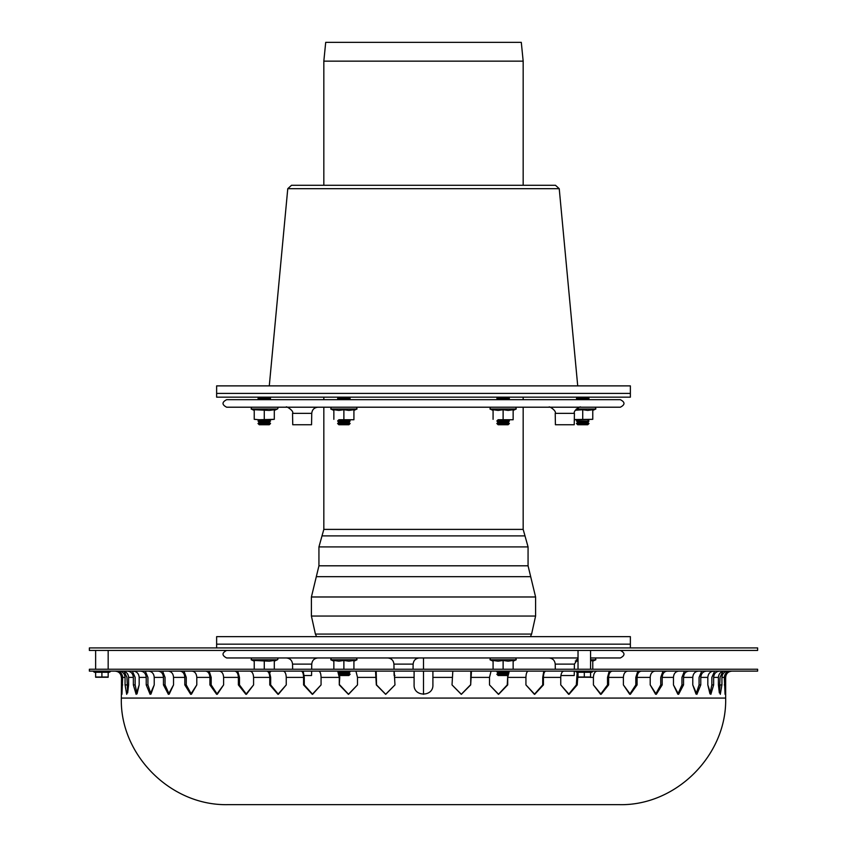<?xml version="1.0" encoding="UTF-8"?>
<svg xmlns="http://www.w3.org/2000/svg" width="847" height="847" viewBox="0 0 847 847"><rect width="100%" height="100%" fill="white"/><g stroke="black" fill="none" stroke-linecap="round" stroke-linejoin="round"><path stroke-width="1.27" d="M577.718 397.169L576.458 398.429L589.004 398.429L587.744 399.678M576.458 398.429L577.718 399.678M577.718 424.749L587.744 424.749L589.004 423.5L576.458 423.5L577.718 424.749M574.308 419.54L592.762 419.318L577.718 419.741L576.458 420.991L577.718 422.251L587.744 422.251L589.004 423.5M577.718 422.251L576.458 423.5M576.458 420.991L589.004 420.991L587.744 422.251M498.1 399.678L496.85 398.429L509.386 398.429L508.126 399.678M498.1 424.749L508.126 424.749L509.386 423.5L496.85 423.5L498.1 424.749M496.85 423.5L498.1 422.251L508.126 422.251L509.386 423.5M498.1 422.251L496.85 420.991L509.386 420.991L508.126 422.251M338.874 399.678L337.614 398.429L350.15 398.429L348.9 399.678M338.874 424.749L348.9 424.749L350.15 423.5L337.614 423.5L338.874 424.749M337.614 423.5L338.874 422.251L348.9 422.251L350.15 423.5M338.874 422.251L337.614 420.991L350.15 420.991L348.9 422.251M259.256 399.678L257.996 398.429L270.542 398.429L269.282 399.678M269.282 397.169L270.542 398.429M259.256 424.749L269.282 424.749L270.542 423.5L257.996 423.5L259.256 424.749M257.996 423.5L259.256 422.251L269.282 422.251L270.542 423.5M259.256 422.251L257.996 420.991L270.542 420.991L269.282 422.251M269.282 419.741L259.256 419.741L274.301 419.318L269.282 419.741L270.542 420.991M577.718 419.741L574.308 419.741M575.304 410.255L582.725 409.715L582.725 419.318M582.725 409.715L587.744 410.435L592.762 409.715L592.762 419.318M498.1 419.741L508.126 419.741L498.1 419.741L496.85 420.991M513.144 419.741L508.126 419.741L513.144 419.741M503.118 419.318L503.118 409.715L498.1 410.435L493.081 409.715L493.081 419.318M503.118 409.715L508.126 410.435L513.144 409.715L513.144 419.318M338.874 419.741L348.9 419.741L338.874 419.741L337.614 420.991M353.919 419.741L348.9 419.741L353.919 419.741M343.882 419.318L343.882 409.715L338.874 410.435L333.856 409.715L333.856 419.318M343.882 409.715L348.9 410.435L353.919 409.715L353.919 419.318M259.256 419.741L254.238 419.318L259.256 419.741L257.996 420.991M274.301 419.318L274.301 409.715L269.282 410.435L254.238 409.715L254.238 419.318M264.275 409.715L264.275 419.318M274.301 410.435L277.393 408.995A0.942 0.942 0 0 0 277.001 407.206M507.565 673.005L498.1 673.005L496.85 674.254L498.1 675.514L507.3 675.514M498.1 673.005L496.85 671.745L497.475 671.12L496.85 671.745L498.1 673.005L496.85 674.254L507.406 674.254M496.85 671.745L507.808 671.745M339.7 675.514L348.9 675.514L350.15 674.254L339.594 674.254M339.435 673.005L348.9 673.005L350.15 674.254M339.192 671.745L350.15 671.745L348.9 673.005M269.579 671.745L270.542 671.745L269.854 672.433M269.907 671.12L270.542 671.745M108.172 650.432L108.172 669.246M575.304 661.02L578.025 661.189M590.571 660.956L592.762 660.469L592.762 669.246M490.392 657.96L489.99 659.749L493.081 661.189L489.99 659.749L516.236 659.749L513.144 661.189L516.236 659.749L515.844 657.96L494.341 657.96M503.118 669.246L503.118 660.469L498.1 661.189L493.081 660.469L493.081 669.246M503.118 660.469L508.126 661.189L513.144 660.469L513.144 669.246M352.659 657.96L356.608 657.96L357.011 659.749L330.764 659.749L331.156 657.96L330.764 659.749L333.856 661.189L330.764 659.749M343.882 669.246L343.882 660.469L338.874 661.189L333.856 660.469L333.856 669.246M343.882 660.469L348.9 661.189L353.919 660.469L353.919 669.246M274.301 669.246L274.301 660.469L269.282 661.189L254.238 660.469L254.238 669.246M264.275 660.469L264.275 669.246M274.301 661.189L277.393 659.749A0.942 0.942 0 0 0 277.001 657.96M110.713 671.12A1.376 1.376 0 0 1 110.015 671.872L93.795 671.872L93.096 671.12M101.905 677.007L95.637 677.007L95.637 672.274L108.172 672.274L108.172 677.007L101.905 677.007L101.905 672.274M108.172 677.261L95.637 677.261M578.025 672.274L590.571 672.274L590.571 677.007L578.025 677.007L578.025 672.274M590.571 677.261L578.025 677.261M584.303 672.274L584.303 677.007M630.369 393.41L216.631 393.41L216.631 385.883L630.369 385.883L630.369 393.41L216.631 393.41L216.631 397.169L630.369 397.169L630.369 393.41M325.703 42.35L521.297 42.35L523.171 61.153L323.829 61.153L325.703 42.35M559.232 188.69L287.768 188.69L291.516 185.281L555.484 185.281L559.232 188.69L577.718 385.883M494.341 407.206L511.895 407.206M511.895 399.678L494.341 399.678M226.657 407.206L620.343 407.206C625.192 404.697 625.192 402.187 620.343 399.678L226.657 399.678C221.808 402.187 221.808 404.697 226.657 407.206M574.425 413.357L555.219 413.357L555.41 424.749L574.224 424.749L574.425 413.357C572.826 410.986 580.703 405.618 580.693 407.206M311.749 413.357L292.543 413.357L292.744 424.749L311.548 424.749L311.749 413.357C312.172 409.609 314.258 407.555 318.017 407.206M630.369 647.923L630.369 644.165L216.631 644.165L216.631 636.648L630.369 636.648L630.369 644.165L216.631 644.165L216.631 647.923M318.938 546.918L318.938 565.807L528.062 565.807L528.062 546.918L318.938 546.918L322.008 535.886L524.992 535.886L528.062 546.918M318.938 565.807L316.312 576.68L530.688 576.68L535.59 596.976L311.41 596.976L311.41 616.055L535.59 616.055L535.59 596.976M311.41 616.055L315.402 634.075L316.598 636.648M757.631 650.432L89.369 650.432L89.369 647.923L757.631 647.923L757.631 650.432M226.657 650.432C221.808 652.942 221.808 655.451 226.657 657.96L578.025 657.96M590.571 657.96L620.343 657.96C625.192 655.451 625.192 652.942 620.343 650.432M560.894 675.514L574.224 675.514L574.298 671.12M394.056 671.12L394.13 675.514L394.935 675.514M304.189 675.514L311.548 675.514L311.632 671.12M471.461 671.12L470.678 684.916L461.371 694.318L452.023 684.916L461.255 694.318L470.445 684.916L461.255 694.318M545.733 671.12C544.325 671.491 543.552 673.587 543.425 677.388L543.425 684.916L534.732 694.318L525.934 684.916L534.383 694.307L542.726 684.916L534.383 694.307M597.103 671.12C594.859 671.491 593.631 673.587 593.419 677.388C593.631 673.587 594.859 671.491 597.103 671.12M612.307 671.12C610.073 671.491 608.845 673.587 608.622 677.388L608.622 684.916L601.105 694.318L593.419 684.916L600.555 694.296L607.521 684.916L600.555 694.296M667.034 671.12C664.101 671.491 662.481 673.587 662.195 677.388L662.195 684.916L656.319 694.318L650.21 684.916L655.589 694.244L660.745 684.916L655.589 694.244M706.451 671.12C702.999 671.491 701.115 673.587 700.776 677.388L700.776 684.916L696.901 694.318L692.772 684.916L696.043 694.106L699.071 684.916L696.043 694.106M169.178 694.201L165.049 684.916L169.178 694.201L173.54 684.916L168.373 694.318L163.46 684.916L163.46 677.388C163.153 673.587 161.385 671.491 158.167 671.12M217.298 694.275L211.189 684.916L217.298 694.275L223.608 684.916L216.652 694.318L209.908 684.916L209.908 677.388C209.654 673.587 208.214 671.491 205.609 671.12M278.388 694.307L270.669 684.916L278.388 694.307L286.244 684.916L277.932 694.318L269.77 684.916L269.77 677.388C269.59 673.587 268.584 671.491 266.741 671.12M348.593 694.318L339.753 684.916L348.593 694.318L357.498 684.916L348.361 694.318L339.287 684.916L339.287 677.388L337.731 671.12M719.601 671.12C715.98 671.491 713.989 673.587 713.64 677.388L713.64 684.916L710.877 694.318L707.827 684.916L709.966 693.862L711.851 684.916L709.966 693.862M728.092 671.12C724.344 671.491 722.29 673.587 721.93 677.388L721.93 684.916L720.31 694.318L718.404 684.916L718.404 677.388C718.775 673.587 720.829 671.491 724.566 671.12M718.404 684.916L719.347 692.92L720.077 677.388L722.967 671.12M700.776 684.916L699.071 684.916L699.071 677.388L701.74 671.12M692.772 684.916L692.772 677.388C693.111 673.587 694.995 671.491 698.447 671.12M662.195 684.916L660.745 684.916L660.745 677.388L663.021 671.12M650.21 684.916L650.21 677.388C650.507 673.587 652.116 671.491 655.049 671.12M608.622 684.916L607.521 684.916L607.521 677.388L609.247 671.12M593.419 684.916L593.419 677.388L590.094 677.388M543.425 684.916L542.726 684.916L542.726 677.388L543.806 671.12M525.934 684.916L525.934 677.388C526.072 673.587 526.845 671.491 528.253 671.12M470.678 684.916L470.816 671.12M452.023 684.916L452.817 671.12M394.183 671.12L394.977 684.916L385.629 694.318L376.322 684.916L375.539 671.12M376.184 671.12L376.555 684.916L385.745 694.318L394.977 684.916M318.747 671.12C320.155 671.491 320.928 673.587 321.066 677.388L321.066 684.916L312.268 694.318L303.575 684.916L303.575 677.388C303.448 673.587 302.675 671.491 301.267 671.12M303.194 671.12L304.274 677.388L304.274 684.916L312.617 694.307L321.066 684.916M249.897 671.12C252.141 671.491 253.369 673.587 253.581 677.388L253.581 684.916L245.895 694.318L238.378 684.916L238.378 677.388C238.155 673.587 236.927 671.491 234.693 671.12M237.753 671.12L239.479 677.388L239.479 684.916L246.445 694.296L253.581 684.916M191.951 671.12C194.884 671.491 196.493 673.587 196.79 677.388L196.79 684.916L190.681 694.318L184.805 684.916L184.805 677.388C184.519 673.587 182.899 671.491 179.966 671.12M183.979 671.12L186.255 677.388L186.255 684.916L191.411 694.244L196.79 684.916M163.46 677.388L154.228 677.388C153.889 673.587 152.005 671.491 148.553 671.12C152.005 671.491 153.889 673.587 154.228 677.388L154.228 684.916L150.099 694.318L146.224 684.916L146.224 677.388C145.885 673.587 144.001 671.491 140.549 671.12M145.261 671.12L147.929 677.388L147.929 684.916L150.957 694.106L154.228 684.916M122.434 671.12C126.171 671.491 128.225 673.587 128.596 677.388L128.596 684.916L126.69 694.318L125.07 684.916L125.07 677.388C124.71 673.587 122.656 671.491 118.908 671.12M124.033 671.12L126.923 677.388L127.653 692.92L128.596 684.916M137.034 693.862L135.149 684.916L137.034 693.862L139.173 684.916L136.123 694.318L133.36 684.916L133.36 677.388C133.011 673.587 131.02 671.491 127.399 671.12M116.41 671.12C120.21 671.491 122.296 673.587 122.667 677.388L121.936 694.318L121.492 677.388C121.121 673.587 119.035 671.491 115.234 671.12M133.201 671.12C136.833 671.491 138.813 673.587 139.173 677.388L139.173 684.916M132.354 671.12L135.149 677.388L135.149 684.916L133.36 684.916M168.246 671.12C171.454 671.491 173.222 673.587 173.54 677.388L173.54 684.916M162.571 671.12L165.049 677.388L165.049 684.916L163.46 684.916M219.32 671.12C221.925 671.491 223.354 673.587 223.608 677.388L223.608 684.916M209.177 671.12L211.189 677.388L211.189 684.916L209.908 684.916M283.216 671.12C285.058 671.491 286.064 673.587 286.244 677.388L286.244 684.916M269.251 671.12L270.669 677.388L270.669 684.916L269.77 684.916M355.941 671.12L357.498 677.388L357.498 684.916M339.022 671.12L339.753 677.388L339.287 684.916M432.902 671.12L432.902 684.916C433.484 697.049 413.516 697.049 414.098 684.916C413.516 697.049 433.484 697.049 432.902 684.916M414.098 684.916L414.098 671.12M509.269 671.12L507.713 677.388L507.713 684.916L498.639 694.318L489.502 684.916L489.502 677.388L491.059 671.12M489.502 684.916L498.407 694.318L507.247 684.916L507.978 671.12M578.025 673.153L577.231 684.916L569.068 694.318L560.756 684.916L560.756 677.388C560.936 673.587 561.942 671.491 563.784 671.12M560.756 684.916L568.612 694.307L576.331 684.916L577.178 672.327M641.391 671.12C638.786 671.491 637.346 673.587 637.092 677.388L637.092 684.916L630.348 694.318L623.392 684.916L623.392 677.388C623.646 673.587 625.075 671.491 627.68 671.12M623.392 684.916L629.702 694.275L635.811 684.916L635.811 677.388L637.823 671.12M688.833 671.12C685.615 671.491 683.847 673.587 683.54 677.388L683.54 684.916L678.627 694.318L673.46 684.916L673.46 677.388C673.778 673.587 675.546 671.491 678.754 671.12C675.546 671.491 673.778 673.587 673.46 677.388L662.195 677.388M673.46 684.916L677.822 694.201L681.951 684.916L681.951 677.388L684.429 671.12M713.64 684.916L711.851 684.916L711.851 677.388L714.646 671.12M707.827 684.916L707.827 677.388C708.187 673.587 710.167 671.491 713.799 671.12M731.766 671.12C727.965 671.491 725.879 673.587 725.508 677.388L725.064 694.318L724.333 677.388C724.704 673.587 726.79 671.491 730.59 671.12M721.93 684.916L720.077 684.916L719.347 692.92M385.745 694.318L376.322 684.916M312.617 694.307L303.575 684.916M246.445 694.296L239.479 684.916L238.378 684.916M191.411 694.244L186.255 684.916L184.805 684.916M150.957 694.106L147.929 684.916L146.224 684.916M683.54 684.916L681.951 684.916L677.822 694.201M637.092 684.916L635.811 684.916L629.702 694.275M577.231 684.916L576.331 684.916L568.612 694.307M507.713 684.916L498.407 694.318M89.369 671.12L757.631 671.12L757.631 669.246L89.369 669.246L89.369 671.12M115.065 669.246L578.025 669.246L578.025 650.432M590.571 650.432L590.571 669.246L731.935 669.246M725.657 698.076L121.343 698.076C119.671 754.042 169.972 805.921 227.907 804.65L619.093 804.65C676.033 806.122 727.128 755.026 725.657 698.076L725.657 677.388C726.038 673.587 728.124 671.491 731.935 671.12M423.5 657.96L423.5 669.246M423.5 671.12L423.5 694.318M592.762 410.435L595.854 408.995L576.299 408.995M513.144 410.435L516.236 408.995L489.99 408.995L490.392 407.206M353.919 410.435L357.011 408.995L330.764 408.995L331.156 407.206M277.393 408.995L251.146 408.995L251.548 407.206M592.762 661.189L595.854 659.749L590.571 659.749M578.025 659.749L576.299 659.749M277.393 659.749L251.146 659.749L251.548 657.96M578.025 672.73L576.193 671.872L592.402 671.872L593.101 671.12M323.829 407.206L323.829 529.396L523.171 529.396L523.171 407.206M315.402 634.075L531.598 634.075L535.59 616.055M555.304 669.246L555.219 664.122L574.425 664.122L578.025 658.553M394.024 669.246L393.929 664.122L413.135 664.122C413.558 660.364 415.644 658.31 419.403 657.96M292.639 669.246L292.543 664.122L311.749 664.122C312.172 660.364 314.258 658.31 318.017 657.96M126.923 684.916L125.07 684.916M122.667 684.916L121.492 684.916M724.333 684.916L725.508 684.916M721.93 677.388L724.333 677.388M700.776 677.388L707.827 677.388M608.622 677.388L623.392 677.388M543.425 677.388L560.756 677.388M470.678 677.388L489.502 677.388M394.977 677.388L414.098 677.388M321.066 677.388L339.287 677.388M253.581 677.388L269.77 677.388M196.79 677.388L209.908 677.388M128.596 677.388L133.36 677.388M121.343 698.076L121.492 677.388M122.667 677.388L125.07 677.388M139.173 677.388L146.224 677.388M173.54 677.388L184.805 677.388M223.608 677.388L238.378 677.388M286.244 677.388L303.575 677.388M357.498 677.388L376.322 677.388M432.902 677.388L452.023 677.388M507.713 677.388L525.934 677.388M577.231 677.388L578.501 677.388M637.092 677.388L650.21 677.388M683.54 677.388L692.772 677.388M713.64 677.388L718.404 677.388M587.744 397.169L589.004 398.429M587.744 419.741L589.004 420.991M498.1 397.169L496.85 398.429M508.126 397.169L509.386 398.429M508.126 419.741L509.386 420.991M338.874 397.169L337.614 398.429M348.9 397.169L350.15 398.429M348.9 419.741L350.15 420.991M259.256 397.169L257.996 398.429M595.854 408.995L595.452 407.206M516.236 408.995L515.844 407.206M493.081 410.435L489.99 408.995M357.011 408.995L356.608 407.206M333.856 410.435L330.764 408.995M254.238 410.435L251.146 408.995M349.525 671.12L350.15 671.745M95.637 669.246L95.637 650.432M595.854 659.749L595.452 657.96M353.919 661.189L357.011 659.749L353.919 661.189M254.238 661.189L251.146 659.749M516.236 659.749L515.844 657.96M108.172 672.73L110.015 671.872M95.637 672.73L93.795 671.872M576.193 671.872L575.494 671.12L576.193 671.872M590.571 672.73L592.402 671.872M523.171 185.281L523.171 61.153M323.829 185.281L323.829 61.153M287.768 188.69L269.282 385.883M555.219 413.357C556.839 410.986 548.835 405.597 548.951 407.206M292.543 413.357C294.47 410.975 285.323 405.417 286.275 407.206M523.171 399.678L523.171 397.169M323.829 399.678L323.829 397.169M528.062 565.807L530.688 576.68M316.312 576.68L311.41 596.976M530.402 636.648L531.598 634.075M323.829 529.396L322.008 535.886M523.171 529.396L524.992 535.886M574.33 669.246L574.425 664.122M555.219 664.122C554.796 660.364 552.71 658.31 548.951 657.96M413.05 669.246L413.135 664.122M393.929 664.122C393.506 660.364 391.42 658.31 387.661 657.96M311.664 669.246L311.749 664.122M292.543 664.122C292.12 660.364 290.034 658.31 286.275 657.96M121.343 677.388C120.962 673.587 118.876 671.491 115.065 671.12"/></g></svg>

